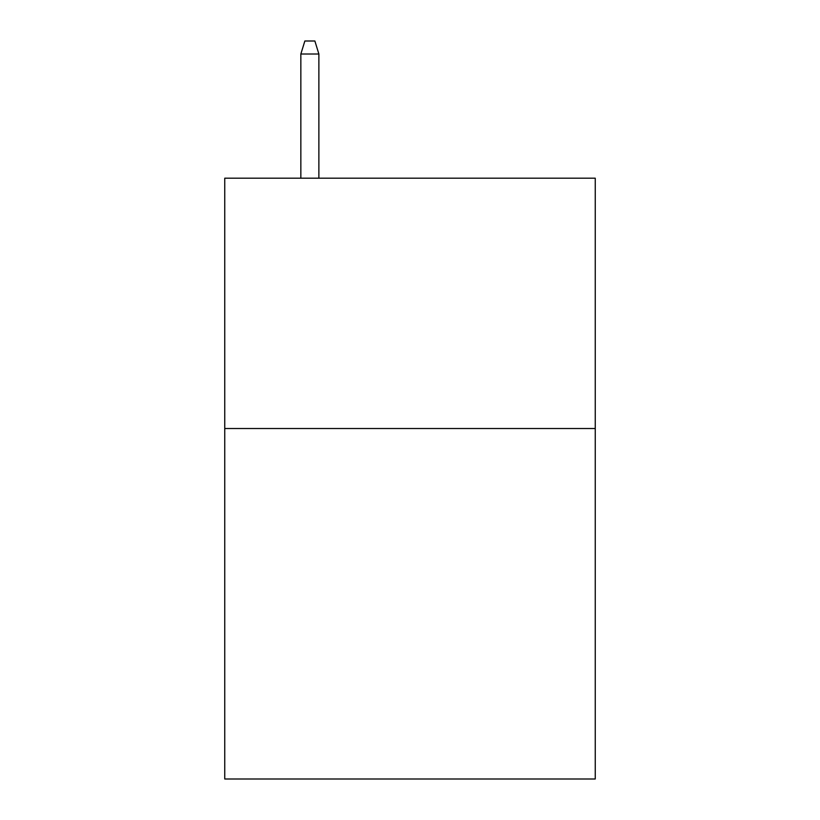 <?xml version="1.0" encoding="UTF-8"?>
<svg xmlns="http://www.w3.org/2000/svg" width="820" height="820" viewBox="0 0 820 820"><rect width="100%" height="100%" fill="white"/><g stroke="black" fill="none" stroke-linecap="round" stroke-linejoin="round"><path stroke-width="1.23" d="M595.248 428.522L595.248 779L224.752 779L224.752 178.186L595.248 178.186L595.248 428.522L224.752 428.522M318.877 178.186L318.877 54.017L300.848 54.017L300.848 178.186M300.848 54.017L304.856 41L314.87 41L318.877 54.017"/></g></svg>
